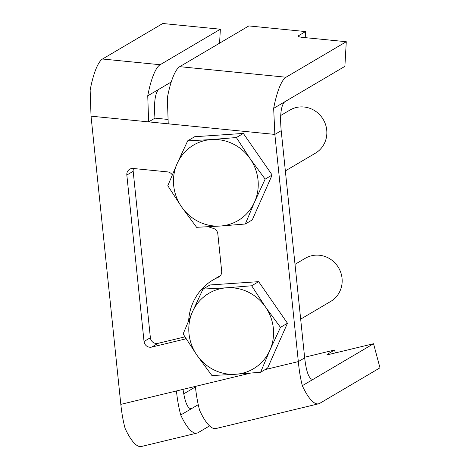<?xml version="1.0" encoding="UTF-8"?>
<svg xmlns="http://www.w3.org/2000/svg" width="470" height="470" viewBox="0 0 470 470"><rect width="100%" height="100%" fill="white"/><g stroke="black" fill="none" stroke-linecap="round" stroke-linejoin="round"><path stroke-width="0.7" d="M304.607 357.235L334.546 350.021L327.255 354.321A6.263 0.517 -14.9 0 0 327.044 354.527A6.263 0.517 -14.9 0 0 331.509 353.851L373.544 343.723L302.322 385.7A50.078 14.135 -103.5 0 0 318.601 403.801A50.078 14.135 -103.5 0 0 319.741 403.342L379.977 367.834L373.544 343.723M334.546 350.021L335.322 352.929M195.432 386.945L183.717 393.854M198.246 404.67L180.727 414.998C178.806 407.895 177.372 399.888 176.438 390.964L195.373 386.399C196.307 395.323 197.741 403.336 199.662 410.433A50.078 14.135 76.5 0 0 215.942 428.54L318.601 403.801M209.573 425.896L198.14 432.635A50.078 14.135 -103.5 0 1 197.006 433.099A50.078 14.135 -103.5 0 1 180.727 414.998M197.006 433.099L141.382 446.5A50.078 14.135 76.5 0 1 125.102 428.399C123.181 421.296 121.754 413.289 120.819 404.365L91.033 116.166L90.146 90.123A50.078 12.067 -84.3 0 1 102.525 59.008L162.767 23.5L220.359 29.216L160.123 64.725L102.525 59.008M171.245 81.992L147.744 95.845A50.078 12.067 -84.3 0 1 160.123 64.725M220.359 29.216L219.572 43.187M305.236 37.647L305.582 31.566L248.847 25.932L179.728 66.669A50.078 12.067 95.7 0 0 167.349 97.789L168.237 123.827L148.632 121.883L147.744 95.845M305.582 31.566L298.286 35.861A6.263 1.052 3.2 0 0 298.086 36.108A6.263 1.052 3.2 0 0 302.751 37.4L346.278 41.718L286.036 77.227A50.078 12.067 95.7 0 0 273.663 108.341L274.856 134.414L298.333 361.595C299.161 370.542 300.495 378.579 302.322 385.7M190.585 408.794L191.155 408.753C187.624 408.595 184.916 402.132 183.03 389.372M346.278 41.718L344.886 66.364L284.644 101.867C280.978 105.65 279.826 115.256 281.195 130.678L304.672 357.858C306.281 371.905 308.978 379.102 312.756 379.454L312.186 379.496M167.837 119.421L154.971 118.146C153.79 102.742 155.041 93.148 158.725 89.371M186.044 338.653A6.263 5.981 59.5 0 1 184.798 339.111L151.663 347.095A6.263 5.981 59.5 0 1 144.031 341.473L126.835 175.046A6.263 5.981 59.5 0 1 133.204 168.477L167.52 171.885A6.263 5.981 59.5 0 1 172.261 174.905M188.67 320.563A53.21 50.86 59.5 0 1 213.033 279.955A53.21 50.86 59.5 0 1 218.221 277.306A6.263 5.981 59.5 0 0 221.675 271.19L217.822 233.884A6.263 5.981 59.5 0 0 213.157 228.326A53.21 50.86 59.5 0 1 208.386 226.757M184.922 336.873L158.008 343.353A6.263 5.981 59.5 0 1 150.377 337.736L133.175 171.309A6.263 5.981 59.5 0 1 133.527 168.507M213.033 279.955L219.373 276.219A53.21 50.86 59.5 0 1 220.401 275.632M284.644 101.867L273.663 108.341M304.672 357.858L298.333 361.595L265.092 369.602M281.195 130.678L274.856 134.414L168.237 123.827M154.971 118.146L148.632 121.883L91.033 116.166M243.337 133.427L194.656 136.729L187.677 140.847L211.388 139.561L236.351 137.546L243.337 133.427L272.142 175.01L252.273 219.895L245.287 224.014L220.324 226.035L196.613 227.316L181.584 206.894L167.802 185.732L177.114 163.66L187.677 140.847M280.69 115.514L289.92 110.074A25.039 23.935 59.5 0 1 323.254 119.492A25.039 23.935 59.5 0 1 315.352 153.22L285.355 170.898M236.351 137.546L250.128 158.701L265.156 179.129L254.599 201.936L245.287 224.014M265.156 179.129L272.142 175.01M177.114 163.66A43.822 41.883 59.5 0 1 211.388 139.561A43.822 41.883 59.5 0 1 250.128 158.701A43.822 41.883 59.5 0 1 254.599 201.936A43.822 41.883 59.5 0 1 220.324 226.035A43.822 41.883 59.5 0 1 181.584 206.894A43.822 41.883 59.5 0 1 177.114 163.66M258.653 281.659L209.978 284.961L202.993 289.079L226.704 287.799L251.673 285.778L258.653 281.659L287.464 323.243L267.589 368.128L260.603 372.246L235.64 374.267L211.929 375.548L196.901 355.126L183.124 333.964L192.436 311.892L202.993 289.079M295.007 264.34L305.241 258.306A25.039 23.935 59.5 0 1 338.57 267.73A25.039 23.935 59.5 0 1 330.669 301.452L300.671 319.136M251.673 285.778L265.45 306.934L280.478 327.361L269.915 350.173L260.603 372.246M280.478 327.361L287.464 323.243M192.436 311.892A43.822 41.883 59.5 0 1 226.704 287.799A43.822 41.883 59.5 0 1 265.45 306.934A43.822 41.883 59.5 0 1 269.915 350.173A43.822 41.883 59.5 0 1 235.64 374.267A43.822 41.883 59.5 0 1 196.901 355.126A43.822 41.883 59.5 0 1 192.436 311.892M286.036 77.227L179.728 66.669M120.819 404.365L176.438 390.964M195.373 386.399L250.404 373.139M150.377 337.736L144.031 341.473M133.175 171.309L126.835 175.046M219.402 276.613L218.221 277.306M185.914 338.453L184.798 339.111M158.008 343.353L151.663 347.095M298.256 36.378L298.286 35.861"/></g></svg>
